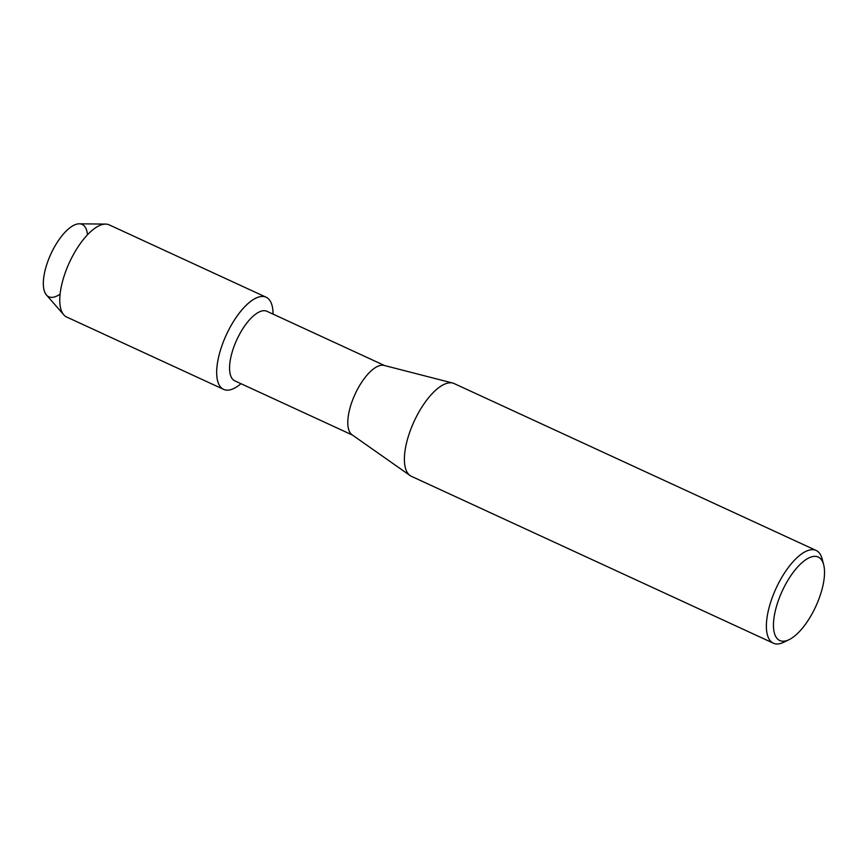 <?xml version="1.0" encoding="UTF-8"?>
<svg xmlns="http://www.w3.org/2000/svg" width="867" height="867" viewBox="0 0 867 867"><rect width="100%" height="100%" fill="white"/><g stroke="black" fill="none" stroke-linecap="round" stroke-linejoin="round"><path stroke-width="1.3" d="M59.986 294.173A39.828 16.007 -65.2 0 1 45.843 267.545A39.828 16.007 -65.2 0 1 69.501 228.086A39.828 16.007 -65.2 0 1 87.448 234.61M352.522 435.104L234.805 380.841A38.3 15.389 -65.2 0 1 231.977 352.75A38.3 15.389 -65.2 0 1 266.873 311.275L384.59 365.549M219.871 352.165A50.741 20.396 -65.2 0 1 251.549 300.719A50.741 20.396 -65.2 0 1 273.051 314.125A50.741 20.396 -65.2 0 0 266.115 297.218A50.741 20.396 -65.2 0 0 219.871 352.165A50.741 20.396 -65.2 0 0 240.983 383.68A50.741 20.396 -65.2 0 1 223.621 389.381A50.741 20.396 -65.2 0 1 219.871 352.165M789.068 639.673L783.725 642.263A51.066 20.526 -65.2 0 1 773.375 643.195L411.381 476.308A51.066 20.526 -65.2 0 1 410.08 475.55L352.056 434.779A38.3 15.389 -65.2 0 1 350.203 407.252A38.3 15.389 -65.2 0 1 384.038 365.408L452.726 383.051A51.066 20.526 -65.2 0 1 454.145 383.561L816.129 550.447A51.066 20.526 -65.2 0 1 822.144 558.933L823.65 564.677A45.962 18.478 -65.2 0 1 821.634 590.752A45.962 18.478 -65.2 0 1 789.068 639.673A45.962 18.478 -65.2 0 1 776.355 606.813A45.962 18.478 -65.2 0 1 801.769 562.856A45.962 18.478 -65.2 0 1 823.65 564.677M410.08 475.55A51.066 20.526 -65.2 0 1 407.609 438.854A51.066 20.526 -65.2 0 1 452.726 383.051M773.375 643.195A51.066 20.526 -65.2 0 1 769.593 605.74A51.066 20.526 -65.2 0 1 816.129 550.447M223.621 389.381L66.726 317.051A50.741 20.396 -65.2 0 1 63.779 314.808L46.482 295.008A39.828 16.007 -65.2 0 1 45.843 267.545A39.828 16.007 -65.2 0 1 79.309 223.805L105.601 224.098A50.741 20.396 -65.2 0 1 109.22 224.878L266.115 297.218M63.779 314.808A50.741 20.396 -65.2 0 1 62.966 279.824A50.741 20.396 -65.2 0 1 105.601 224.098"/></g></svg>
